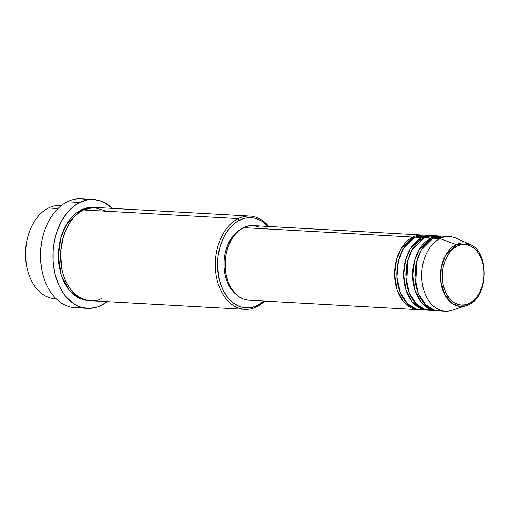 <?xml version="1.0" encoding="UTF-8"?>
<svg xmlns="http://www.w3.org/2000/svg" width="510" height="510" viewBox="0 0 510 510"><rect width="100%" height="100%" fill="white"/><g stroke="black" fill="none" stroke-linecap="round" stroke-linejoin="round"><path stroke-width="0.76" d="M469.181 303.386C463.571 307.441 447.901 305.726 443.196 284.663C439.046 263.332 451.127 247.86 457.215 246.107A1.555 1.052 -116.4 0 0 456.087 244.641L445.326 255.778L441.277 267.355L440.812 281.769L444.918 295.016L452.083 303.405L459.708 306.414L466.178 305.758L468.645 304.757A1.555 1.052 -116.4 0 0 468.754 304.712A1.555 1.052 -116.4 0 0 469.181 303.386L465.165 304.77L461.072 304.999L457.062 304.068L453.288 302.009L449.897 298.905L447.009 294.869L444.752 290.062L443.196 284.663L442.419 278.887L442.431 272.952L443.247 267.081L444.828 261.509L447.117 256.447L450.018 252.087L453.428 248.593L457.215 246.107L461.238 244.723L465.33 244.494L469.34 245.425L473.114 247.484L476.506 250.588L479.387 254.624L481.65 259.431L483.2 264.83L483.984 270.606L483.971 276.541L483.155 282.412L481.574 287.984L479.285 293.046L476.385 297.413L472.974 300.9L469.181 303.386A1.555 1.052 63.6 0 1 468.754 304.712A1.555 1.052 63.6 0 1 468.645 304.757A31.837 21.873 -86.8 0 1 466.178 305.758A31.837 21.873 -86.8 0 1 441.042 283.356A31.837 21.873 -86.8 0 1 456.087 244.641L440.015 238.584A37.37 25.672 93.2 0 0 422.363 284.025A37.37 25.672 93.2 0 0 451.866 310.316L468.747 304.719C488.861 296.291 489.632 251.653 469.614 244.258L456.087 244.641A31.837 21.873 -86.8 0 1 469.614 244.258L455.902 238.132A37.37 25.672 93.2 0 0 440.015 238.584L433.239 238.202A37.37 25.672 93.2 0 0 415.032 278.976A37.37 25.672 93.2 0 0 438.53 310.794L445.306 311.176A37.37 25.672 -86.8 0 1 421.808 279.352A37.37 25.672 -86.8 0 1 440.015 238.584A37.37 25.672 -86.8 0 1 449.469 236.557L442.693 236.175A37.37 25.672 93.2 0 0 433.239 238.202L440.015 238.584L456.087 244.641A1.555 1.052 63.6 0 1 457.215 246.107C462.825 242.059 478.501 243.767 483.2 264.83C487.356 286.161 475.275 301.633 469.181 303.386M248.236 300.16L243.289 299.013L238.642 296.476L234.46 292.651L230.909 287.678L228.123 281.756L226.21 275.107L225.248 267.986L225.267 260.674L226.268 253.444L228.219 246.579L231.036 240.344L234.613 234.97L238.814 230.667L243.48 227.607L412.909 237.067A1.555 1.052 -116.4 0 0 413.463 238.132A1.555 1.052 63.6 0 1 412.909 237.067L243.48 227.607A37.37 25.672 93.2 0 0 225.273 268.375A37.37 25.672 93.2 0 0 248.772 300.199L418.194 309.659A37.37 25.672 -86.8 0 1 394.702 277.835A37.37 25.672 -86.8 0 1 412.909 237.067A37.37 25.672 -86.8 0 1 422.363 235.04A37.37 25.672 -86.8 0 1 423.491 235.142M427.992 235.684L415.165 237.195A37.37 25.672 93.2 0 0 396.958 277.963A37.37 25.672 93.2 0 0 420.457 309.787L427.233 310.163A37.37 25.672 -86.8 0 1 403.735 278.345A37.37 25.672 -86.8 0 1 421.942 237.571L432.525 235.645A37.37 25.672 -86.8 0 0 431.396 235.543A37.37 25.672 -86.8 0 0 421.942 237.571L415.165 237.195L421.942 237.571A1.555 1.052 -116.4 0 0 422.503 238.642A1.555 1.052 63.6 0 1 421.942 237.571L410.442 248.682L405.565 260.004L403.595 274.775L405.998 290.043L412.341 301.933L420.495 308.442L428.362 310.188A37.37 25.672 -86.8 0 1 427.233 310.163M437.025 236.187L424.205 237.698A37.37 25.672 93.2 0 0 405.998 278.466A37.37 25.672 93.2 0 0 429.49 310.29L436.267 310.666A37.37 25.672 -86.8 0 1 412.775 278.849A37.37 25.672 -86.8 0 1 430.982 238.081L441.564 236.149A37.37 25.672 -86.8 0 0 440.436 236.047A37.37 25.672 -86.8 0 0 430.982 238.081L424.205 237.698L430.982 238.081A1.555 1.052 -116.4 0 0 431.536 239.145A1.555 1.052 63.6 0 1 430.982 238.081L419.481 249.186L414.604 260.508L412.635 275.285L415.038 290.553L421.375 302.436L429.528 308.945L437.401 310.698A37.37 25.672 -86.8 0 1 436.267 310.666M433.003 237.201L434.877 237.475M446.065 236.691L433.239 238.202L421.286 250.072L416.428 262.274L414.968 277.944L418.308 293.448L425.538 304.642L434.106 309.978L441.934 310.654M56.151 298.771A46.71 32.092 -86.8 0 1 26.558 265.576A46.71 32.092 -86.8 0 1 28.254 235.244A46.71 32.092 -86.8 0 1 48.495 207.997A46.71 32.092 93.2 0 0 25.736 258.959A46.71 32.092 93.2 0 0 55.105 298.739L56.176 298.796M28.254 235.244L28.101 235.741A45.154 31.021 93.2 0 0 26.469 265.06L26.558 265.576M268.4 226.803L263.351 222.175L260.597 220.441L254.777 218.203L251.761 217.725L245.667 218.07L242.652 218.886L236.812 221.78L231.425 226.249L226.701 232.126L224.649 235.518L222.819 239.171L219.931 247.127L218.14 255.688L217.515 264.518L218.822 277.529L219.835 281.635L222.685 289.266L226.536 295.876L228.786 298.72L233.835 303.348L239.458 306.408L242.416 307.32L248.472 307.842L254.541 306.637L257.499 305.394L256.677 306.797A46.71 32.092 93.2 0 0 264.607 301.085A46.71 32.092 -86.8 0 1 256.677 306.797L257.499 305.394A45.154 31.021 -86.8 0 1 218.822 277.529A45.154 31.021 -86.8 0 1 239.687 220.129L238.253 218.599A46.71 32.092 93.2 0 0 216.661 277.969A46.71 32.092 93.2 0 0 256.677 306.797A46.71 32.092 -86.8 0 1 244.857 309.334A46.71 32.092 -86.8 0 1 215.494 269.56A46.71 32.092 -86.8 0 1 238.253 218.599L83.506 209.954A46.71 32.092 93.2 0 0 60.747 260.916A46.71 32.092 93.2 0 0 90.117 300.696L244.857 309.334M81.256 307.237A54.493 37.44 -86.8 0 1 41.699 268.955A54.493 37.44 -86.8 0 1 43.675 233.567A54.493 37.44 -86.8 0 1 67.288 201.788A54.493 37.44 93.2 0 0 40.736 261.241A54.493 37.44 93.2 0 0 75.002 307.645L87.427 308.34A54.493 37.44 -86.8 0 1 53.161 261.936A54.493 37.44 -86.8 0 1 79.713 202.476L67.288 201.788L79.713 202.476A54.493 37.44 -86.8 0 1 93.502 199.518A54.493 37.44 -86.8 0 1 112.321 208.367L104.952 202.852L101.49 201.252L94.286 199.576L86.93 199.99L79.713 202.476L76.245 204.472L69.742 209.865L66.778 213.212L61.563 221.047L57.451 230.15L55.864 235.065L53.703 245.393L53.148 250.703L53.123 261.369L54.525 271.747L55.756 276.707L59.198 285.919L63.839 293.9L66.555 297.33L72.656 302.914L79.439 306.612L83.002 307.708L90.315 308.34L97.639 306.88L101.209 305.382A54.493 37.44 -86.8 0 1 87.427 308.34M43.675 233.567L43.529 234.071A52.938 36.376 93.2 0 0 41.603 268.445L41.699 268.955M106.788 211.255L93.776 207.385L83.506 209.954L238.253 218.599A46.71 32.092 -86.8 0 1 250.072 216.061A46.71 32.092 -86.8 0 1 268.776 226.465A46.71 32.092 93.2 0 0 238.253 218.599L239.687 220.129A45.154 31.021 -86.8 0 1 268.062 226.421M81.249 209.827L94.197 207.385L87.433 207.697L81.249 209.827L75.416 213.658L70.163 219.032L67.817 222.239L63.801 229.532L62.169 233.548L59.734 242.129L58.478 251.162L58.459 260.304L58.905 264.805L60.715 273.456L63.661 281.348L67.639 288.188L72.496 293.715L78.043 297.712L84.067 300.027L88.989 300.6L79.158 298.28L69.022 290.005L61.206 275.075L58.312 256.033L60.83 237.673L66.925 223.629L81.249 209.827M412.909 237.067L401.408 248.179L396.531 259.501L394.561 274.272L396.965 289.54L403.308 301.429L411.455 307.938L419.328 309.685A37.37 25.672 -86.8 0 1 418.194 309.659M239.649 230.004A35.808 24.607 93.2 0 0 224.03 261.388A35.808 24.607 93.2 0 0 236.053 294.315M57.961 208.526L48.495 207.997L57.961 208.526M454.761 309.143A37.37 25.672 -86.8 0 1 445.306 311.176M440.436 236.047L433.659 235.671A37.37 25.672 93.2 0 0 424.205 237.698L412.246 249.569L407.394 261.77L405.928 277.44L409.275 292.944L416.498 304.138L425.072 309.474L432.901 310.15M26.475 265.111L25.64 258.2L25.659 249.364L26.871 240.631L28.114 235.716M61.385 205.524L60.314 205.466A46.71 32.092 93.2 0 0 48.495 207.997A46.71 32.092 -86.8 0 1 61.359 205.549M41.616 268.502L40.634 260.4L40.66 250.04L42.081 239.796L43.535 234.033M93.502 199.518L81.077 198.823A54.493 37.44 93.2 0 0 67.288 201.788A54.493 37.44 -86.8 0 1 87.248 199.933M107.113 301.646A54.493 37.44 -86.8 0 1 101.209 305.382L107.113 301.646M250.072 216.061L95.325 207.417A46.71 32.092 93.2 0 0 83.506 209.954C74.129 212.651 55.52 236.481 61.92 269.331C69.162 301.767 93.298 304.4 101.936 298.159M257.499 305.394L263.899 301.04A45.154 31.021 -86.8 0 1 257.499 305.394M236.06 294.321L232.885 291.28L229.481 286.518L226.81 280.844L224.98 274.469L224.056 267.648L224.075 260.642L225.037 253.712L226.899 247.133L229.602 241.153L233.032 236.002L237.061 231.884L239.655 230.004M422.363 235.04L252.934 225.579A37.37 25.672 93.2 0 0 243.48 227.607L248.434 225.898L253.47 225.618L258.417 226.765M431.396 235.543L424.62 235.167A37.37 25.672 93.2 0 0 415.165 237.195L403.212 249.058L398.355 261.267L396.895 276.936L400.235 292.44L407.464 303.635L416.032 308.971L423.861 309.647M63.195 237.45L60.645 251.774L61.525 267.272L60.645 251.774L63.195 237.45M415.644 284.006L416.97 260.253L415.644 284.006M407.936 259.749L406.61 283.503M426.379 307.116L427.731 306.574M446.817 298.063L447.939 296.355M450.438 251.57L449.514 249.753M456.259 246.623L455.111 245.163M84.679 209.412L83.277 208.928M78.31 297.853L79.758 297.528"/></g></svg>
